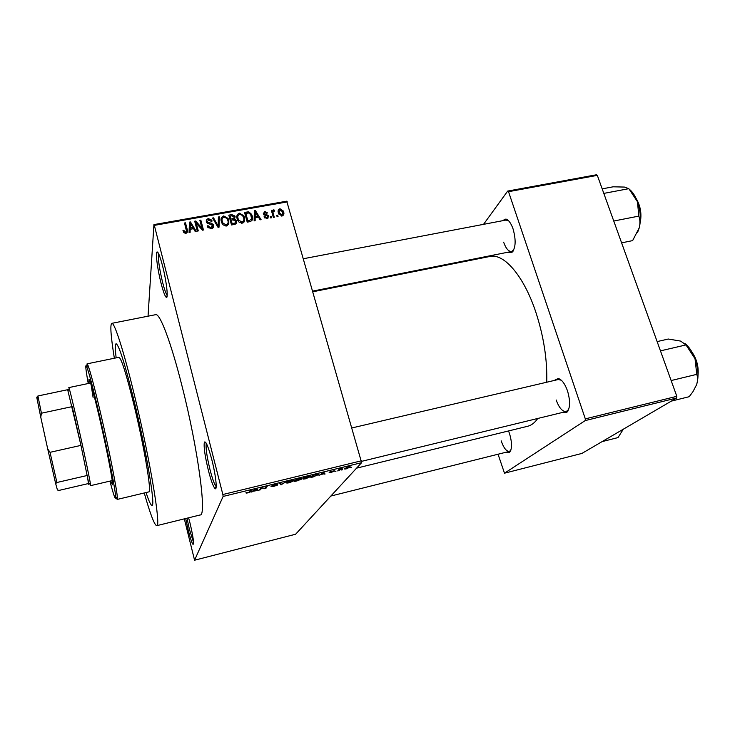 <?xml version="1.0" encoding="UTF-8"?>
<svg xmlns="http://www.w3.org/2000/svg" width="735" height="735" viewBox="0 0 735 735"><rect width="100%" height="100%" fill="white"/><g stroke="black" fill="none" stroke-linecap="round" stroke-linejoin="round"><path stroke-width="1.1" d="M162.564 265.877C166.606 281.431 168.637 300.137 166.073 297.17C164.741 295.672 163.06 290.987 161.029 283.113C157.786 270.462 155.526 254.356 156.757 252.179C157.86 250.865 159.798 255.431 162.564 265.877M158.558 253.529C157.887 258.518 159.219 268.1 162.573 282.268C164.401 289.388 165.945 293.715 167.194 295.277M211.882 459.945C215.879 475.426 217.532 491.237 214.969 488.518C213.178 486.496 210.973 480.414 208.345 470.271C204.881 455.856 203.567 446.476 204.385 442.148C205.809 440.706 208.308 446.632 211.882 459.945M206.314 443.334C205.543 447.385 206.765 456.132 209.989 469.573C212.443 479.018 214.51 484.687 216.191 486.579M188.61 517.808L190.108 523.495C193.204 536.881 194.178 543.863 193.02 544.414C191.844 542.954 190.19 537.974 188.059 529.485L185.707 518.524M187.012 518.203L189.308 528.998L193.544 542.375M508.546 430.949L509.649 433.972C512.185 443.04 512.139 449.168 509.502 452.365L506.13 452.209M501.178 440.816C503.677 447.964 506.406 451.492 509.373 451.4L510.825 450.279M502.079 220.803L505.91 219.039C508.666 219.958 511.064 223.275 513.085 228.971C516.154 240.161 515.759 247.989 511.909 252.445L507.738 252.252M503.622 242.173C505.919 248.559 508.574 251.664 511.588 251.489L513.793 249.863M554.162 380.482L558.26 378.479C561.834 379.582 564.921 383.716 567.512 390.91C570.498 401.227 570.241 408.403 566.758 412.454L562.174 412.519M556.165 399.969C559.087 407.907 562.44 411.756 566.235 411.536L568.651 409.524M144.253 492.983C150.326 514.289 154.479 525.185 156.711 525.681C161.332 527.859 150.234 460.321 134.762 396.615C124.04 351.909 114.375 321.939 111.793 323.345C109.984 324.723 110.829 336.364 114.348 358.239M156.711 525.681L200.159 514.95C206.985 516.54 198.138 449.241 182.115 386.408C171.071 342.299 159.853 312.972 155.691 314.672L111.793 323.345M546.739 382.228C547.354 359.792 543.744 336.501 535.888 312.347C523.844 275.836 503.815 252.987 489.905 256.469L313.082 291.721M146.054 492.551C148.874 501.151 150.85 505.423 151.98 505.377C155.655 506.929 146.752 453.063 134.523 402.633C125.161 364.643 119.024 345.009 116.093 343.741C115.055 344.173 115.073 348.877 116.158 357.862C115.073 348.877 115.055 344.173 116.093 343.741C119.024 345.009 125.161 364.643 134.523 402.633C146.752 453.063 155.655 506.929 151.98 505.377C150.85 505.423 148.874 501.151 146.054 492.551M148.038 316.188L153.927 224.607L286.742 201.188L361.629 462.673L223.118 496.437L222.852 494.517L361.51 460.781M346.58 468.783C344.733 469.15 344.099 469.068 344.678 468.544L348.179 466.982C350.016 466.624 350.65 466.697 350.081 467.212L346.525 468.599M338.679 470.694L337.714 470.924L339.193 469.206L342.198 468.517L338.679 470.694L338.495 470.023M331.053 472.577L329.133 472.614L332.735 471.64L329.941 471.787L334.342 470.749L330.906 471.548L333.865 471.457L330.998 472.394M313.726 476.785L310.859 477.493L312.66 475.159L316.95 474.149L318.365 474.709L313.67 476.583M297.748 480.69L294.689 481.443L296.343 479.137L301.745 478.301L300.312 479.045L301.139 479.404L297.693 480.488M281.854 484.576L280.88 484.815L279.429 483.262L280.467 483.005L281.487 484.448L286.531 481.526L281.762 484.246M260.53 489.786L259.529 490.034L260.851 487.792L265.105 488.297L266.208 486.487L267.218 486.239L265.831 488.49L261.596 487.994L260.53 489.786L260.263 488.784M246.225 493.176L245.913 492.79L249.091 492.239L250.249 490.383L251.269 490.135L250.176 491.945L247.723 492.946L246.115 492.735M184.329 518.864L194.573 560.217L295.626 534.226L361.629 462.673M194.573 560.217L223.118 496.437M252.096 491.853L251.039 492.11L255.385 489.124L256.451 488.867L258.38 490.318L251.995 491.449M273.843 486.561L271.013 486.607L276.378 485.394L271.987 485.495L275.156 484.282L277.738 484.227L272.951 485.302L277.38 485.146L273.787 486.349M286.843 483.088L286.65 482.261L291.088 480.396C293.715 479.882 294.717 479.964 294.092 480.644L289.443 482.748L286.843 483.088L286.622 482.279M303.096 479.119L302.939 478.31L307.45 476.399C310.041 475.894 311.006 475.986 310.345 476.675L305.65 478.788L303.096 479.119L302.884 478.356M319.018 475.499L322.849 472.669L323.887 472.421L325.09 474.011L323.795 473.772L318.916 475.159M335.913 471.365L334.949 471.604L335.849 471.117M342.547 469.748L341.582 469.987L342.473 469.5M351.624 467.524L350.668 467.763L351.56 467.276M277.655 215.217L278.05 216.595L277.113 216.77L276.718 215.383L277.655 215.217L277.187 216.751M273.255 213.619L274.293 217.275L273.346 217.441L271.362 210.394L272.299 210.228L272.621 211.349L273.383 209.898L274.385 210.118L274.403 211.175L273.025 212.149L272.749 215.318M271.206 216.375L271.601 217.762L270.655 217.927L270.269 216.54L271.206 216.375L270.756 217.909M268.569 216.035L266.924 218.727L263.984 216.871L264.894 216.577L266.713 217.707L267.604 216.191L263.268 213.811L264.83 211.423L267.522 212.902L266.676 213.343L265.151 212.424L264.177 213.499L268.404 215.575L267.898 218.359M255.164 217.652L255.155 220.711L254.154 220.895L254.338 210.633L255.33 210.458L261.072 219.646L260.08 219.829L258.444 217.064L255.164 217.652L254.475 220.831M242.21 223.174L239.04 222.126L237.175 218.938C236.22 216.2 236.982 214.271 239.463 213.141L243.864 215.814L244.516 217.505L244.535 221.18L242.21 223.174M226.444 226.003L223.256 224.956L221.4 221.75C220.445 219.002 221.217 217.064 223.725 215.925L228.034 218.405L228.787 220.307L228.796 224L226.444 226.003M185.9 233.289L184.173 232.857L182.969 230.57L183.915 230.257L184.476 231.58L185.643 232.113L186.497 231.176L184.513 223.008L185.486 222.834L187.25 229.568C187.967 231.332 187.517 232.572 185.9 233.289M287.348 201.904L154.332 225.369L222.852 494.517M190.163 229.274L190.099 232.398L189.07 232.582L189.446 222.135L190.475 221.952L196.199 231.304L195.179 231.488L193.553 228.677L190.163 229.274L189.795 232.453M196.199 222.999L198.294 230.928L197.32 231.102L194.701 221.198L195.74 221.014L201.95 228.208L199.846 220.289L200.82 220.114L203.448 230L202.401 230.184L196.199 222.999L195.832 225.47M213.536 225.323C213.903 227.124 213.15 228.254 211.276 228.723L207.693 227.161L207.178 225.967L208.115 225.663L208.483 226.453L211.055 227.556L212.369 225.029L206.719 222.659L206.36 221.832C205.993 220.151 206.673 219.094 208.4 218.644L211.68 220.087L212.103 221.06L211.165 221.364L208.74 219.783L207.344 221.685L207.582 222.273L211.432 223.238L213.187 224.478L213.076 227.795M219.398 216.825L219.012 227.207L218.065 227.372L212.562 218.038L213.563 217.863L218.176 226.141L218.387 217.009L219.398 216.825L218.607 227.28M236.596 221.024C237.083 222.861 236.367 224 234.465 224.423L231.497 224.965L228.824 215.153L231.801 214.629L234.86 215.989L234.64 218.855L236.596 221.024L236.054 223.789M252.243 216.053C253.253 218.782 252.509 220.638 250.01 221.639L247.217 222.135L244.525 212.378L248.742 211.818L251.609 214.354L252.243 216.053L251.581 218.653L251.921 220.684M283.6 211.827C284.344 213.811 283.829 215.208 282.047 216.017L278.721 213.756L278.39 212.838C277.674 210.881 278.207 209.512 279.971 208.731L283.315 211.018L283.021 215.594M498.045 454.23L504.495 473.193L581.899 453.431L676.641 398.002L585.216 420.585L585.317 418.877L676.816 396.321L676.641 398.002M504.495 473.193L585.216 420.585M483.529 224.35L507.683 191.072L596.379 174.783L597.325 175.362L676.816 396.321M597.325 175.362L508.528 191.688L585.317 418.877M455.185 263.387L455.755 262.606M356.567 468.158L527.601 426.282C531.433 425.344 534.823 422.735 537.763 418.463M508.528 191.688L507.683 191.072M561.31 380.215L558.232 379.526L352.093 427.908M508.565 220.757L505.946 220.068L303.619 258.692M154.332 225.369L153.927 224.607M183.658 232.26L183.915 230.257M185.486 233.326L185.643 232.113M186.231 233.206L186.479 231.36M185.147 225.434L185.486 222.834M185.156 225.424L187.048 232.701M189.354 224.68L190.099 224.552M189.979 230.606L190.475 221.952M190.347 225.011L190.19 228.061L192.91 227.574L190.301 223.054L189.988 227.593M189.832 230.625L190.19 228.061M192.735 228.815L192.91 227.574M195.345 223.624L195.74 221.014M195.363 223.615L195.997 224.359M201.748 229.439L201.95 228.208M200.444 222.53L200.82 220.114M201.923 228.401L202.391 230.174M207.821 227.354L208.115 225.663M210.835 228.787L211.055 227.556M208.565 226.582L207.968 226.463M206.416 222.007L207.288 221.428M208.18 219.94L208.4 218.644M207.095 223.146L207.344 221.685M207.748 223.633L207.913 222.641M211.248 224.285L211.432 223.238M212.461 226.702L213.04 227.832M213.297 219.296L213.563 217.863M217.964 227.198L218.176 226.141M218.313 219.535L218.892 219.434M221.088 220.004L222.154 218.911M223.458 217.248L223.725 215.925M228.521 224.57L228.787 220.307M227.418 225.663L227.482 224.056M222.135 220.463L221.557 222.282M224.037 217.073C222.126 217.964 221.566 219.471 222.365 221.593L222.962 223.091L226.123 224.855C227.997 223.973 228.557 222.512 227.822 220.445L226.812 218.304L224.037 217.073M222.016 223.339L222.365 221.593M225.875 226.058L226.123 224.855M231.534 215.879L231.801 214.629M234.015 218.185L234.529 219.223L235.108 216.623M234.419 219.838L234.64 218.855M235.558 222.549L236.008 223.605M235.145 224.258L234.998 223.587M230.092 216.127L230.891 219.058L233.675 218.46L234.199 216.954L231.764 215.833L230.092 216.127L229.651 218.203M230.45 221.116L230.891 219.058M233.372 219.82L233.675 218.46M231.203 220.197L232.141 223.642L235.136 222.971L235.641 221.207L233.096 219.866L231.203 220.197L230.762 222.255M231.865 224.892L232.141 223.642M235.062 223.78L235.264 222.88M234.823 224.35L235.136 222.971M233.895 224.533L234.18 223.275M236.743 222.053L236.652 221.235M236.854 217.073L237.929 216.062M239.151 214.473L239.463 213.141M244.176 221.897L244.516 217.505M243.074 222.889L243.147 221.336M237.892 217.578L237.258 219.195M239.775 214.28C237.883 215.171 237.331 216.669 238.14 218.782L238.654 220.114L241.888 222.025C243.735 221.152 244.296 219.691 243.551 217.643L242.541 215.511L239.775 214.28M237.754 220.436L238.14 218.782M241.604 223.229L241.888 222.025M248.467 212.948L248.742 211.818M245.793 213.343L247.86 220.822L249.569 220.518L251.572 218.662L250.736 214.73L248.889 213.003L245.793 213.343L245.325 215.272M247.539 222.08L247.86 220.822M249.248 221.768L249.569 220.518M254.292 213.141L255.33 210.458M257.471 217.238L257.81 215.98L255.183 211.551L254.503 214.161L254.815 218.984M254.586 216.072L255.265 213.462L255.164 216.457L257.81 215.98M254.485 219.048L255.164 216.457M255.183 211.551L255.265 213.462M264.536 217.836L264.894 216.577M266.401 218.782L266.713 217.707M263.433 214.234L264.021 214.041M264.49 212.663L264.83 211.423M263.819 214.776L264.177 213.499M264.324 215.144L264.637 214.032M267.319 217.624L267.76 218.442M271.794 211.937L272.299 210.228M272.115 213.058L272.621 211.349M272.207 212.737L273.383 209.898M274.082 211.138L274.385 210.118M272.428 214.179L273.025 212.149M278.17 211.781L279.125 211.349M279.548 210.109L279.971 208.731M282.075 216.007L281.937 214.969M279.263 212.387L278.482 213.132M280.237 209.732L279.328 212.663L281.781 215.006L282.681 212.066L280.237 209.732M278.887 214.115L279.328 212.663M281.45 216.053L281.781 215.006M256.984 489.262L257.323 490.576M256.524 488.922L256.837 490.126M255.146 489.749L253.832 490.631L256.644 489.942L255.045 489.354M256.368 488.885L256.644 489.942M265.574 487.516L265.831 488.49M264.609 488.178L264.756 488.757M280.402 483.024L280.88 484.815M293.945 480.093L294.092 480.644M290.904 480.662L287.385 482.307C286.935 482.803 287.679 482.867 289.618 482.482L293.1 480.883L290.849 480.451M287.256 481.82L287.385 482.307M297.142 479.165L296.646 479.854L300.716 478.577L297.087 478.954M296.444 479.11L296.646 479.854M296.453 480.13L295.865 480.929L300.257 479.532L296.453 480.13L296.223 479.303M295.645 480.102L295.865 480.929M310.188 476.096L310.345 476.675M307.248 476.675L303.693 478.329C303.215 478.834 303.932 478.898 305.843 478.522L309.362 476.905L307.193 476.464M303.564 477.851L303.693 478.329M318.191 474.075L318.365 474.709M313.432 475.196L312.044 476.978L317.382 474.939L316.546 474.47L313.376 474.985M311.842 476.216L312.044 476.978M323.584 472.495L324.071 474.259M323.455 472.522L323.795 473.772M322.426 473.331L320.965 474.24L323.685 473.579L323.244 472.77L322.334 473M323.4 472.541L323.685 473.579M339.276 469.178L339.451 469.803M349.952 466.753L350.081 467.212M347.931 467.239L345.652 468.305L346.828 468.535L349.015 467.561L347.875 467.065M110.755 480.929L112.4 484.824C113.852 485.89 107.172 450.904 99.565 418.279C93.703 393.317 90.157 380.261 88.926 379.104L89.091 383.33M90.387 382.457L90.46 383.045M109.91 481.122C113.796 495.776 115.707 501.004 115.643 496.814C115.505 490.217 107.641 450.371 99.289 414.549C93.271 388.824 89.11 372.93 86.794 366.866C85.076 363.044 85.563 368.593 88.246 383.514M86.95 366.646L87.061 363.843L87.924 365.231C90.304 371.377 94.576 387.584 100.741 413.851C109.276 450.436 117.269 491.127 117.361 497.825L117.168 499.442L115.873 496.952M117.168 499.442L148.856 491.88C151.915 493.066 144.483 448.258 134.367 406.529C126.585 374.859 121.45 358.441 118.978 357.284L87.061 363.843M93.088 397.405L91.122 384.846M112.124 480.607L112.299 481.168M56.907 482.5L55.667 483.612L47.711 448.92L50.017 452.328L56.907 482.5L87.3 475.471L88.439 483.547C88.861 484.935 88.981 484.962 88.788 483.612L80.96 445.392L67.675 389.706M90.57 383.027L68.787 387.602L69.274 388.843C71.975 396.918 89.505 475.857 90.469 484.328L90.552 485.651L89.955 484.025M50.017 452.328L80.96 445.392L72.177 406.611L41.436 413.217L40.765 417.214L36.75 397.304L37.917 395.972L41.436 413.217M88.439 483.547L59.048 490.401L57.44 490.006L55.667 483.612M47.711 448.92L40.765 417.214M67.877 389.66L37.917 395.972M621.608 242.853L632.614 240.621L639.275 227.767C641.177 219.508 640.553 210.807 637.42 201.656L638.862 216.099C640.111 219.554 640.249 223.44 639.275 227.767L637.622 232.315M613.753 221.033L638.862 216.099M603.812 193.397L628.829 188.674L637.42 201.656C635.343 196.107 632.697 192.019 629.491 189.391M602.176 188.867L613.109 186.809L624.419 187.067L628.829 188.674M602.075 441.625L618.006 437.582L623.28 429.277M671.294 401.126L689.182 396.707L692.903 391.783L696.578 384.745C698.893 377.165 698.379 368.483 695.025 358.717L696.771 374.354C697.846 377.349 697.781 380.813 696.578 384.745L696.33 385.434M671.147 380.555L696.771 374.354M660.462 350.871L685.994 344.917L695.025 358.717C692.48 351.973 689.154 346.929 685.057 343.576M657.127 341.6L668.28 339.028L680.638 341.095L685.994 344.917M186.91 232.131L187.25 229.568M209.438 224.056L209.622 223.027M217.156 225.82L217.376 224.662M232.416 219.985L232.692 218.736M246.887 213.15L247.19 211.9M265.491 215.456L265.831 214.243M250.148 490.567L250.424 491.642M256.019 488.968L256.166 489.538M323.244 472.577L323.4 473.129M640.314 220.61C641.168 213.472 640.029 206.7 636.905 200.315M697.91 371.919C697.818 366.048 696.385 360.499 693.61 355.281M167.176 295.562L166.073 297.17M216.191 486.607L214.969 488.518M193.553 543.56L193.02 544.414M510.209 450.968L509.502 452.365M512.773 250.947L511.909 252.445M567.53 410.874L566.758 412.454M512.571 251.287L513.076 251.186L512.571 251.287M567.337 411.26L567.879 411.131L567.337 411.26M559.335 379.269L559.877 379.141L559.335 379.269M506.939 219.875L507.435 219.783L506.939 219.875M559.693 379.526L558.26 378.479M507.242 220.123L505.91 219.039M184.476 231.58L184.301 232.958M208.483 226.453L208.244 227.85M211.68 220.087L211.469 221.263M207.582 222.273L207.389 223.403M213.187 224.478L212.709 227.051M228.034 218.405L227.694 220.031M222.962 223.091L222.705 224.368M234.86 215.989L234.281 218.589M236.266 220.169L235.678 222.751M243.864 215.814L243.478 217.413M238.654 220.114L238.36 221.382M251.609 214.354L251.205 215.925M264.967 216.733L264.618 217.937M264.233 213.646L263.893 214.84M268.404 215.575L267.65 218.157M283.315 211.018L282.81 212.617M279.594 213.416L279.208 214.666M250.176 491.945L249.928 490.971M293.881 480.874L293.651 480.047M310.152 476.877L309.931 476.059M318.154 474.929L317.915 474.047M339.552 469.693L339.395 469.15M349.952 467.341L349.786 466.743M206.305 443.306L204.385 442.148M158.429 253.272L156.757 252.179M115.643 496.814L117.361 497.825M86.794 366.866L87.924 365.231M511.588 251.489L312.889 291.069M509.373 451.4L330.842 496.042M361.546 461.36L566.235 411.536M88.751 483.318L90.469 484.328M68.144 390.478L69.274 388.843M90.552 485.651L112.225 480.58M36.971 398.783L38.119 397.13M635.904 198.064C640.571 205.782 641.977 214.124 640.121 223.082M692.122 352.331C696.826 359.286 698.792 366.912 698.02 375.208"/></g></svg>
